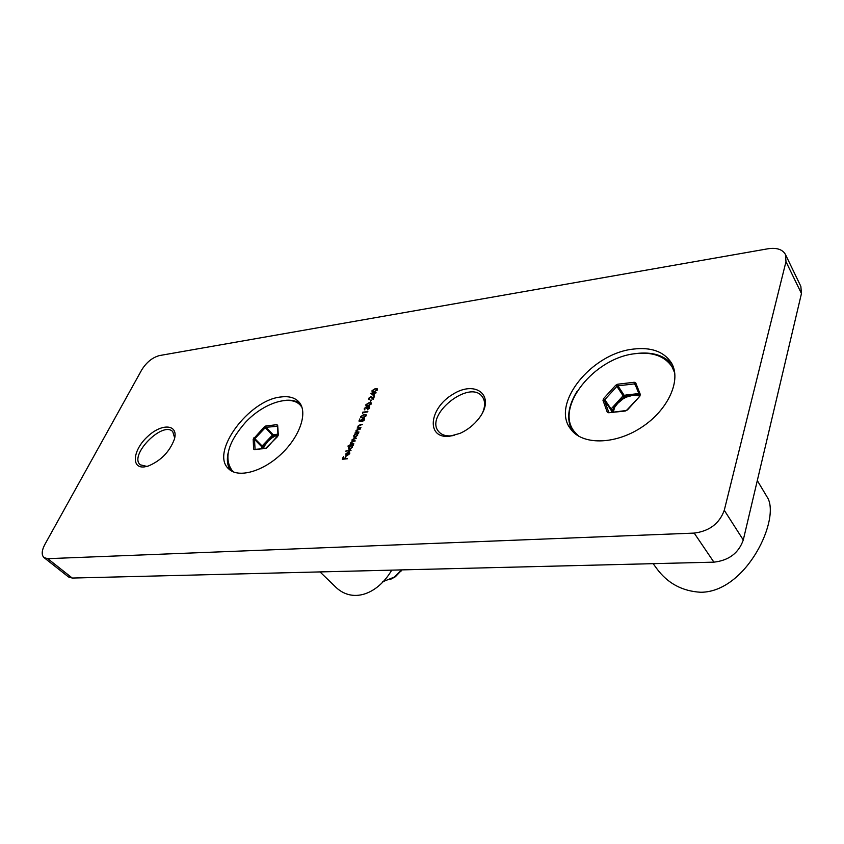 <?xml version="1.0" encoding="UTF-8"?>
<svg xmlns="http://www.w3.org/2000/svg" width="844" height="844" viewBox="0 0 844 844"><rect width="100%" height="100%" fill="white"/><g stroke="black" fill="none" stroke-linecap="round" stroke-linejoin="round"><path stroke-width="1.27" d="M373.649 395.667L370.875 393.346L374.62 392.302L376.055 392.66L374.694 393.272L373.649 395.667M370.411 401.987L371.265 400.035L370.411 401.987M364.756 408.496L364.872 409.931L364.228 408.57L366.201 406.913L366.982 407.378L369.566 406.629L369.566 407.926L367.319 409.825L369.06 406.966L366.781 408.517L366.001 407.367L364.756 408.496M366.127 415.849L362.698 417.896L360.821 417.59L360.778 416.482L364.228 414.383L366.096 414.71L366.127 415.849M360.884 427.676L357.149 428.087L358.025 427.539L357.919 426.178L360.43 424.543L362.329 424.321L358.341 426.209L358.383 427.191L360.884 427.676M354.554 434.059L358.489 433.183L357.634 433.732L357.666 435.219L354.849 437.435L353.858 437.15L353.805 435.62L355.24 433.985L354.554 434.059M347.886 446.065L353.341 445.052L352.486 445.6L352.518 447.109L349.68 449.335L348.699 449.05L348.646 447.489L350.112 445.832L347.886 446.065M349.258 453.597L349.5 451.783L349.754 453.492L346.958 455.644L345.903 455.317L345.871 453.85L348.783 451.656L347.253 455.159L349.543 453.903L349.332 452.489M44.046 557.631L47.77 558.675L72.267 578.056L68.522 576.958L44.046 557.631C41.356 555.035 41.63 550.626 44.88 544.412L141.803 369.756C146.582 362.192 152.479 357.455 159.484 355.567L767.945 248.78C776.691 247.482 782.525 249.381 785.447 254.477L785.975 261.661L724.279 510.272L743.279 539.981L801.452 293.554L800.851 286.38L785.447 254.477M72.267 578.056L713.908 562.157L694.201 533.091L47.77 558.675M694.201 533.091C709.424 531.14 719.457 523.544 724.279 510.272M280.957 396.975C248.948 399.782 209.745 452.563 228.629 468.81C238.124 478.495 262.874 471.754 281.632 453.682C300.527 435.726 308.144 411.577 298.808 401.828C294.746 397.587 288.785 395.963 280.957 396.975M633.285 349.099C591.317 353.457 550.784 404.023 570.533 428.847C581.78 445.104 614.432 445.147 641.377 427.444C668.459 409.962 681.952 379.483 671.17 362.498C663.637 351.463 651.019 346.989 633.285 349.099M449.514 436.285C425.988 438.912 428.868 408.644 452.458 394.538C475.763 379.357 496.072 395.709 479.265 418.002C474.138 424.732 467.734 429.86 460.054 433.362L449.514 436.285M144.261 466.922C130.651 468.504 133.215 449.451 147.805 436.359C162.122 422.886 178.749 424.258 174.402 439.175C169.602 451.835 160.824 460.813 148.069 466.11L144.261 466.922M347.39 458.777L342.253 459.263L343.392 456.646L342.991 458.725L344.574 458.577L346.029 456.393L345.101 458.535L347.39 458.777M350.946 450.591L345.681 451.107L350.946 450.591M353.815 443.965L350.07 444.345L352.233 441.212L351.948 439.893L354.29 438.405L356.326 438.184L352.37 439.924L352.402 440.811L355.176 440.832L351.22 442.572L351.262 443.459L353.815 443.965M358.953 432.107L355.218 432.518L356.105 431.97L355.999 430.598L358.51 428.952L360.42 428.741L356.421 430.63L356.463 431.622L358.953 432.107M358.922 421.04L359.839 418.919L359.597 420.618L360.81 420.745L363.353 418.318L364.376 418.613L364.365 419.922L362.234 421.673L363.859 419.953L363.131 418.793L361.232 421.283L358.922 421.04M362.751 413.37L362.783 412.178L367.857 411.566L363.099 412.579L362.751 413.37M371.276 403.981L367.868 406.027L365.969 405.732L365.937 404.645L369.377 402.556L371.233 402.873L371.276 403.981M369.239 398.199L369.704 399.676L368.765 399.412L368.733 398.241L370.906 396.511L373.08 398.4L374.62 395.973L373.132 399.423L370.748 396.965L369.239 398.199M377.373 389.917L373.976 391.964L372.077 391.679L372.056 390.624L375.464 388.535L377.342 388.841L377.373 389.917M300.285 403.738C296.233 400.7 290.874 399.613 284.196 400.478L282.93 400.668M228.123 452.922C226.614 460.096 227.405 465.899 230.496 470.351M626.406 395.752L626.438 397.081L632.768 395.33L638.475 395.741L638.739 394.37L631.449 394.971L632.61 394.77L632.304 394.296L626.09 394.992L626.406 395.752L631.491 394.96M576.885 391.627C567.875 406.386 566.303 419.479 572.169 430.883M672.425 364.84C664.513 355.345 652.401 351.579 636.081 353.531M174.687 438.047L172.746 431.622C162.755 420.586 128.594 455.37 140.252 464.812L146.919 466.437M482.61 412.653C485.353 406.101 485.247 400.794 482.304 396.722C469.718 378.629 423.878 415.459 438.732 431.632C441.56 434.913 445.875 436.306 451.677 435.81L454.135 435.441M713.908 562.157C728.878 560.458 738.669 553.063 743.279 539.981M342.685 459.22L343.392 456.646M344.574 458.577L342.991 458.725M344.848 458.883L345.502 456.446M347.454 458.651L345.101 458.535M349.384 452.532L349.5 451.783M346.072 455.465L345.871 453.85M346.156 454.156L346.821 455.148L348.108 452.184L346.346 453.787M347.802 455.422L347.253 455.159M346.504 455.032L347.095 455.454L348.108 452.184M346.177 450.939L350.998 450.464M348.372 445.896L353.193 445.41M348.857 449.187L348.646 447.489M348.92 447.795L349.891 448.86L352.064 447.141L352.043 445.938L351.273 445.716L349.11 447.436M352.317 447.499L352.148 446.117M349.3 448.755L350.608 449.071M351.051 443.933L350.64 443.322M350.914 443.627L350.798 442.541M352.18 441.18L351.948 439.893M353.425 438.986L356.168 438.542M352.581 440.937L355.018 441.19M351.431 443.585L353.868 443.838M355.029 433.9L358.331 433.542M354.016 437.287L353.805 435.62M354.09 435.926L355.06 436.96L357.212 435.251L357.202 434.08L356.421 433.858L354.269 435.567M357.476 435.599L357.307 434.259M354.459 436.854L355.714 437.192M356.337 432.244L355.999 430.598M357.582 429.564L360.261 429.1M357.118 432.128L359.006 431.991M358.236 427.781L357.919 426.178M359.512 425.133L362.181 424.68M359.038 427.708L360.926 427.56M359.312 421.082L359.839 418.919M360.81 420.745L359.597 420.618M361.084 421.05L360.979 420.143M361.253 420.449L361.717 419.711M363.627 418.635L364.481 418.782M363.912 420.639L363.859 419.953M364.123 420.27L363.933 419.162M360.979 417.738L360.778 416.482M361.053 416.788L361.432 416.176M362.888 415.1L364.228 414.383M364.502 414.689L366.201 414.879M365.705 416.514L365.674 415.269M361.517 417.347L364.302 417.506M361.306 416.398L361.348 417.21L362.899 417.432L365.61 415.892L365.579 415.1L364.028 414.847L361.306 416.398M362.688 413.328L362.783 412.178M363.047 412.494L367.71 411.935M364.408 409.794L364.228 408.57M364.502 408.876L364.872 408.274M368.965 406.671L369.683 406.797M369.123 408.665L369.05 407.979M369.313 408.296L369.166 407.156M366.655 408.528L366.433 407.684M366.138 405.869L365.937 404.645M366.212 404.962L366.581 404.36M368.121 403.242L369.377 402.556M369.64 402.862L371.349 403.042M370.875 404.624L370.822 403.432M366.676 405.489L369.387 405.669M366.465 404.571L366.507 405.352L368.058 405.563L370.759 404.033L370.727 403.253L369.176 403.01L366.465 404.571M370.326 402.008L370.748 400.098M368.912 399.55L368.733 398.241M369.007 398.547L369.429 397.862M371.17 396.828L372.172 397.176M374.103 396.036L373.08 398.4M373.143 399.391L371.887 397.724M372.151 398.041L371.729 397.503M374.367 392.882L370.875 393.346M374.641 393.198L374.62 392.302M375.897 393.03L374.894 392.819M371.972 393.62L373.786 395.161L374.177 393.336L371.972 393.62L373.523 394.844L374.177 393.336M372.246 391.827L372.056 390.624M372.32 390.941L372.679 390.361M374.325 389.189L375.464 388.535M375.728 388.852L377.447 389.01M376.857 389.981L376.835 389.221L375.263 388.989L372.584 390.54L372.615 391.31L374.177 391.51L377.12 390.287L376.92 389.401M372.784 391.447L374.177 391.51M653.14 563.665L656.737 568.571C667.604 583.341 682.3 591.243 700.815 592.266C746.687 592.15 781.47 517.594 766.985 496.778L757.3 480.542M320.003 571.915L334.635 586.042C352.032 604.156 377.5 594.503 391.753 570.143M263.866 445.157L264.689 445.664L267.959 441.306L272.232 437.709L271.135 436.485L263.328 444.704L263.866 445.157L267.168 441.507M277.824 434.206L274.479 434.576L274.733 436.295L277.887 435.166M401.966 569.89L395.361 576.758L390.139 579.564M382.638 581.801L394.285 577.085L401.575 569.9M301.983 407.346L300.496 405.405C290.842 394.116 263.602 402.883 245.541 422.285C227.985 442.34 223.533 458.45 232.184 470.625L234.083 472.176M263.286 448.08L261.777 447.953L261.809 448.618M267.959 441.306L268.086 440.536M272.137 437.53L268.023 440.6M271.61 437.013L267.622 441.001L267.231 440.589M264.478 445.59L267.231 441.433M274.806 435.188L277.855 434.723M274.701 436.063L277.866 434.765M271.135 436.485L272.39 435.166L273.351 436.031L272.095 437.35L274.68 435.884L273.351 436.031L273.15 434.734L274.479 434.576M277.296 426.283L266.018 427.296L273.15 434.734L272.39 435.166L265.259 427.729L254.856 438.658L263.022 446.898L263.085 448.09L264.277 445.579L263.022 446.898L261.714 446.771L254.498 439.397L255.057 449.324M638.739 394.37L638.549 393.589L632.304 394.296M612.733 411.935L613.757 408.422L617.819 403.253L623.104 398.853L618.114 402.145M622.946 398.632L621.638 397.366L612.554 407.367L613.757 408.422L611.436 410.986L611.826 412.03M674.799 373.164L672.046 366.813C664.703 356.052 652.412 351.684 635.173 353.678C594.281 357.814 554.835 407.082 574.099 431.316L578.794 436.264M574.099 431.316L577.001 435.124M674.451 371.033L672.046 366.813M611.436 410.986L611.088 408.981L612.554 407.367M614.042 408.433L616.69 403.717M617.819 403.253L616.574 403.875L617.386 402.883M622.144 398.02L617.418 402.841L617.091 402.356M613.145 407.926L616.574 403.875M632.768 395.33L632.736 394.792M638.57 395.446L633.855 394.697M626.375 396.807L631.65 394.929M636.007 386.32L634.435 383.883L617.913 385.835L624.106 395.214L624.307 396.807L622.84 398.421L626.29 396.585L624.307 396.807L623.094 395.752L616.89 386.373L604.789 399.676L611.088 408.981M801.452 293.554L785.975 261.661M261.777 447.953L262.062 446.033L263.328 444.704M274.733 436.295L272.232 437.709M264.689 445.664L263.528 448.09M254.972 449.335L265.491 448.554L266.989 447.731M253.622 449.082L253.179 439.26L264.299 426.864L265.818 425.988L276.821 424.68L277.275 426.03M267.042 447.679L278.32 435.04L277.665 425.281L276.821 424.68M264.299 426.864L265.259 427.729L266.018 427.296L265.818 425.988M277.665 425.281L277.919 435.631M253.179 439.26L254.498 439.397L254.856 438.658L253.896 437.783M278.32 435.04L277.549 436.601M277.613 436.538L265.491 448.554M265.902 448.196L254.434 449.704M621.638 397.366L623.094 395.752L626.09 394.992M639.509 396.11L638.475 395.741M614.326 408.528L613.335 411.872M626.438 397.081L623.104 398.853M639.488 395.119L638.75 395.192L639.646 395.509M611.225 410.479L603.566 398.611L602.996 400.383L607.205 412.03L608.682 412.748L625.71 410.585M603.566 398.611L615.677 385.307L617.702 384.22L634.234 382.258L635.754 382.933L640.332 394.496L639.467 396.648M608.682 412.748L625.372 411.007L627.461 409.91L639.784 396.3L640.332 394.496M602.996 400.383L604.504 400.562L608.788 412.315M639.678 395.541L635.142 384.125L635.754 382.933M634.234 382.258L639.72 395.688M639.784 396.3L627.081 409.846M615.677 385.307L616.89 386.373L617.913 385.835L617.702 384.22M625.372 411.007L627.05 409.889M609.02 412.326L607.205 412.03M400.942 571.346L401.29 570.28M395.361 576.758L394.285 577.085M301.804 406.84L300.496 405.405M233.577 471.986L232.184 470.625M618.241 402.029L617.428 402.873M633.981 394.697L632.652 394.802"/></g></svg>
